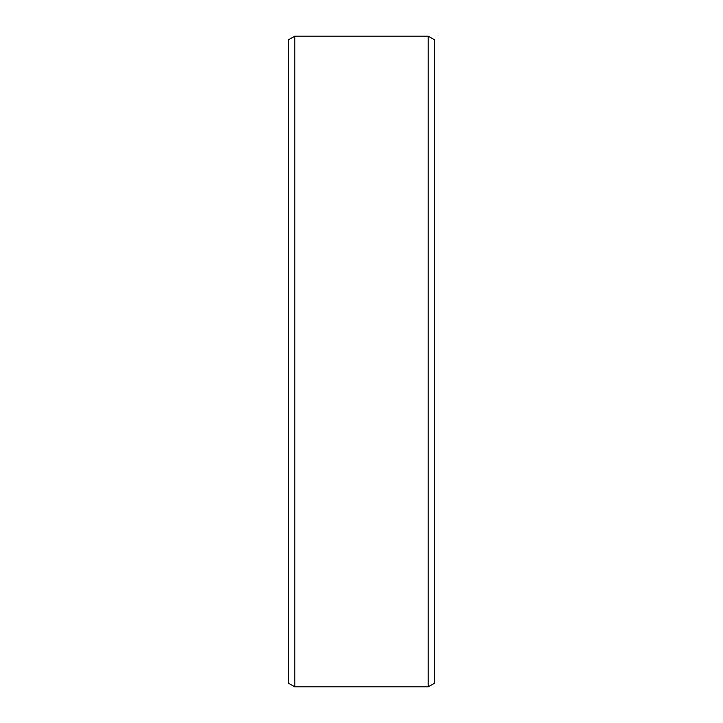 <?xml version="1.0" encoding="UTF-8"?>
<svg xmlns="http://www.w3.org/2000/svg" width="723" height="723" viewBox="0 0 723 723"><rect width="100%" height="100%" fill="white"/><g stroke="black" fill="none" stroke-linecap="round" stroke-linejoin="round"><path stroke-width="1.08" d="M294.803 686.85L294.803 36.15L288.296 39.91L288.296 683.09L294.803 686.85L428.197 686.85L428.197 36.15L434.704 39.91L434.704 683.09L428.197 686.85M294.803 36.15L428.197 36.15"/></g></svg>
